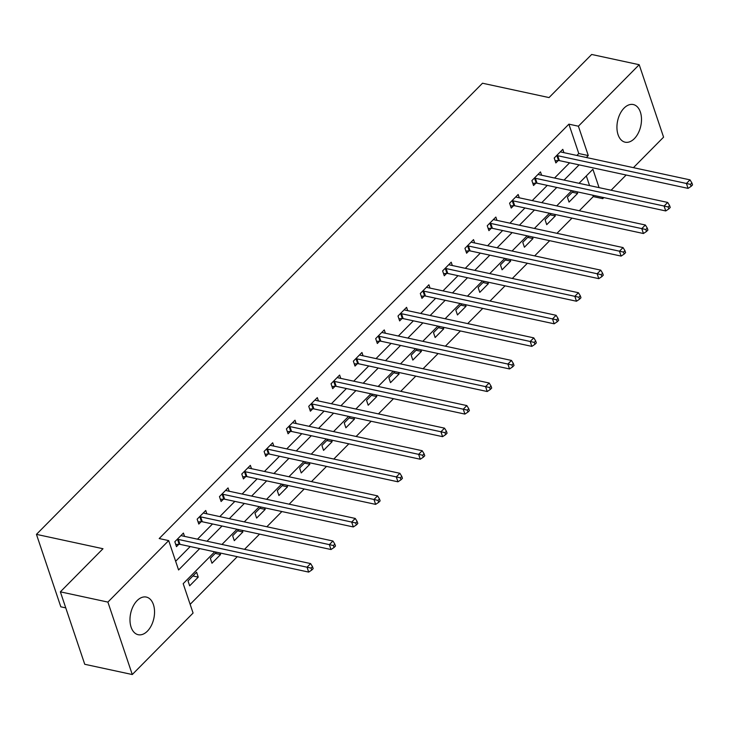 <?xml version="1.0" encoding="UTF-8"?>
<svg xmlns="http://www.w3.org/2000/svg" width="729" height="729" viewBox="0 0 729 729"><rect width="100%" height="100%" fill="white"/><g stroke="black" fill="none" stroke-linecap="round" stroke-linejoin="round"><path stroke-width="1.09" d="M137.116 600.614A19.255 11.864 -77.8 0 1 146.319 597.069A19.255 11.864 -77.8 0 1 154.53 611.148A19.255 11.864 -77.8 0 1 147.395 631.159A19.255 11.864 -77.8 0 1 138.2 634.713A19.255 11.864 -77.8 0 1 129.99 620.625A19.255 11.864 -77.8 0 1 137.116 600.614M624.079 108.092A19.255 11.864 -77.8 0 1 633.273 104.539A19.255 11.864 -77.8 0 1 641.484 118.627A19.255 11.864 -77.8 0 1 634.358 138.638A19.255 11.864 -77.8 0 1 625.154 142.191A19.255 11.864 -77.8 0 1 616.944 128.104A19.255 11.864 -77.8 0 1 624.079 108.092M65.756 607.877L60.826 606.81L36.45 534.366L482.498 83.224L549.037 97.577L591.666 54.465L639.196 64.717L663.581 137.161L633.428 167.652M626.147 175.015L611.112 190.223M603.831 197.586L602.783 198.653L602.309 197.258M579.291 210.745L593.278 196.602L602.783 198.653M190.141 604.341L237.262 556.683M244.543 549.32L259.579 534.111M266.86 526.748L281.895 511.539M289.176 504.176L304.212 488.968M311.493 481.605L326.528 466.396M333.809 459.033L348.845 443.824M356.126 436.461L371.161 421.253M378.442 413.89L393.478 398.681M400.759 391.318L415.794 376.109M423.075 368.746L438.111 353.538M445.392 346.175L460.427 330.966M467.708 323.603L482.744 308.394M490.025 301.031L505.06 285.823M512.341 278.46L527.377 263.251M534.658 255.888L549.693 240.679M556.974 233.316L572.01 218.108M214.69 551.817L183.189 583.674L193.076 613.043L132.277 674.535L107.892 602.09L168.691 540.599L178.578 569.969L199.719 548.582M107.892 602.09L60.361 591.839L84.746 664.283L132.277 674.535M593.278 196.602L592.805 195.208M589.57 185.576L586.316 175.935M573.477 191.034L567.399 197.185L569.039 202.088L577.623 193.404L577.095 191.818M551.16 213.606L545.082 219.757L546.723 224.66L555.307 215.975L554.778 214.39M528.844 236.178L522.766 242.329L524.406 247.231L532.99 238.547L532.462 236.961M506.527 258.749L500.449 264.9L502.09 269.803L510.674 261.119L510.145 259.533M484.211 281.321L478.133 287.472L479.773 292.375L488.357 283.69L487.829 282.105M461.894 303.893L455.816 310.044L457.457 314.946L466.041 306.262L465.512 304.676M439.578 326.464L433.5 332.615L435.14 337.518L443.724 328.834L443.196 327.248M417.261 349.036L411.183 355.187L412.824 360.09L421.408 351.405L420.879 349.82M394.945 371.608L388.867 377.759L390.507 382.661L399.091 373.977L398.563 372.391M372.628 394.179L366.55 400.33L368.191 405.233L376.775 396.549L376.246 394.963M350.312 416.751L344.234 422.902L345.874 427.805L354.458 419.12L353.929 417.535M327.995 439.323L321.917 445.474L323.558 450.376L332.142 441.692L331.613 440.106M305.679 461.894L299.601 468.045L301.241 472.948L309.825 464.264L309.296 462.678M283.362 484.466L277.284 490.617L278.925 495.52L287.508 486.835L286.98 485.25M261.046 507.038L254.968 513.189L256.608 518.091L265.192 509.407L264.663 507.821M238.729 529.609L232.651 535.76L234.291 540.663L242.875 531.979L242.347 530.393M216.413 552.181L210.335 558.341L211.975 563.235L220.559 554.55L220.03 552.965M196.593 572.229L188.018 580.913L189.658 585.806L198.242 577.122L196.593 572.229M576.867 155.459L578.78 153.527L568.893 124.158L159.186 538.549L168.691 540.599M175.643 561.266L190.214 546.531M197.486 539.178L212.531 523.96M219.803 516.606L234.847 501.388M242.119 494.034L257.164 478.816M264.436 471.463L279.48 456.245M286.752 448.891L301.797 433.673M309.069 426.319L324.113 411.101M331.385 403.748L346.43 388.53M353.702 381.176L368.746 365.958M376.018 358.604L391.063 343.386M398.335 336.033L413.379 320.815M420.651 313.461L435.696 298.243M442.968 290.889L458.012 275.671M465.284 268.318L480.329 253.1M487.601 245.746L502.646 230.528M509.917 223.174L524.962 207.956M532.234 200.603L547.279 185.385M554.55 178.031L569.595 162.813M563.918 152.662L562.797 149.345L554.213 158.029L555.862 162.922L558.177 160.58M541.601 175.233L540.481 171.916L531.897 180.601L533.546 185.494L535.861 183.152M519.285 197.805L518.164 194.488L509.58 203.172L511.229 208.066L513.544 205.724M496.968 220.377L495.848 217.06L487.264 225.744L488.913 230.637L491.228 228.295M474.652 242.948L473.531 239.631L464.947 248.316L466.596 253.209L468.911 250.867M452.335 265.52L451.215 262.203L442.631 270.887L444.28 275.781L446.595 273.439M430.019 288.092L428.898 284.775L420.314 293.459L421.963 298.352L424.278 296.01M407.702 310.663L406.582 307.346L397.998 316.031L399.647 320.924L401.961 318.582M385.386 333.235L384.265 329.918L375.681 338.602L377.33 343.496L379.645 341.154M363.069 355.807L361.948 352.49L353.365 361.174L355.014 366.067L357.328 363.725M340.753 378.378L339.632 375.061L331.048 383.746L332.697 388.639L335.012 386.297M318.436 400.95L317.315 397.633L308.732 406.317L310.381 411.211L312.695 408.869M296.12 423.522L294.999 420.205L286.415 428.889L288.064 433.782L290.379 431.44M273.803 446.093L272.682 442.776L264.098 451.461L265.748 456.354L268.062 454.012M251.487 468.665L250.366 465.348L241.782 474.032L243.431 478.926L245.746 476.584M229.17 491.237L228.049 487.92L219.465 496.604L221.115 501.497L223.429 499.155M206.854 513.808L205.733 510.491L197.149 519.176L198.798 524.069L201.113 521.727M184.537 536.38L183.416 533.072L174.832 541.747L176.482 546.641L178.796 544.299M60.361 591.839L102.989 548.727L36.45 534.366M568.893 124.158L578.398 126.208L639.196 64.717M586.38 157.51L588.285 155.578L578.398 126.208M207 541.228L222.035 526.01M229.316 518.656L244.352 503.438M251.633 496.084L266.668 480.867M273.949 473.513L288.985 458.295M296.266 450.941L311.301 435.723M318.582 428.37L333.618 413.152M340.899 405.798L355.934 390.58M363.215 383.226L378.251 368.008M385.532 360.655L400.567 345.437M407.848 338.083L422.884 322.865M430.165 315.511L445.2 300.293M452.481 292.94L467.517 277.722M474.798 270.368L489.833 255.15M497.114 247.796L512.15 232.578M519.431 225.225L534.466 210.007M541.747 202.653L556.783 187.435M564.064 180.081L579.099 164.863M599.074 187.626L592.896 169.283L579.026 183.307M571.755 190.67L556.71 205.879M549.438 213.242L534.393 228.45M527.122 235.813L512.077 251.022M504.805 258.385L489.76 273.594M482.489 280.957L467.444 296.165M460.172 303.528L445.127 318.737M437.856 326.1L422.811 341.309M415.539 348.672L400.494 363.88M393.223 371.243L378.178 386.452M370.906 393.815L355.861 409.024M348.59 416.387L333.545 431.595M326.273 438.958L311.228 454.167M303.957 461.53L288.912 476.739M281.64 484.102L266.595 499.31M259.324 506.673L244.279 521.882M237.007 529.245L221.962 544.454M578.78 153.527L588.285 155.578M572.283 192.246L577.623 193.404M549.967 214.818L555.307 215.975M527.65 237.39L532.99 238.547M505.325 259.961L510.674 261.119M483.008 282.533L488.357 283.69M460.692 305.105L466.041 306.262M438.375 327.676L443.724 328.834M416.059 350.248L421.408 351.405M393.742 372.82L399.091 373.977M371.425 395.391L376.775 396.549M349.109 417.963L354.458 419.12M326.792 440.535L332.142 441.692M304.476 463.106L309.825 464.264M282.159 485.678L287.508 486.835M259.843 508.25L265.192 509.407M237.526 530.821L242.875 531.979M215.21 553.393L220.559 554.55M192.893 575.965L198.242 577.122M557.712 155.714L559.353 160.608L688.067 188.374L686.417 183.471L557.712 155.714A2.469 1.349 -18.6 0 0 556.892 155.66L556.528 155.687M690.463 184.391L691.119 186.351L692.55 184.902L691.894 182.943L690.463 184.391L686.417 183.471L689.999 179.863L561.284 152.097A2.469 1.349 -18.6 0 1 560.674 151.832L560.483 151.687M559.353 160.608A2.469 1.349 -18.6 0 0 558.542 160.553L555.143 160.79M688.067 188.374L691.119 186.351M691.894 182.943L689.999 179.863M535.396 178.286L537.036 183.179L665.75 210.945L664.101 206.043L535.396 178.286A2.469 1.349 -18.6 0 0 534.576 178.231L534.211 178.259M668.147 206.963L668.803 208.922L670.233 207.473L669.577 205.514L668.147 206.963L664.101 206.043L667.682 202.434L538.968 174.668A2.469 1.349 -18.6 0 1 538.357 174.404L538.166 174.258M537.036 183.179A2.469 1.349 -18.6 0 0 536.225 183.125L532.826 183.362M665.75 210.945L668.803 208.922M669.577 205.514L667.682 202.434M513.079 200.858L514.72 205.751L643.434 233.517L641.784 228.614L513.079 200.858A2.469 1.349 -18.6 0 0 512.259 200.803L511.895 200.83M645.83 229.535L646.486 231.494L647.917 230.045L647.261 228.086L645.83 229.535L641.784 228.614L645.365 225.006L516.651 197.24A2.469 1.349 -18.6 0 1 516.041 196.976L515.85 196.83M514.72 205.751A2.469 1.349 -18.6 0 0 513.909 205.696L510.51 205.933M643.434 233.517L646.486 231.494M647.261 228.086L645.365 225.006M490.763 223.429L492.403 228.323L621.117 256.089L619.468 251.186L490.763 223.429A2.469 1.349 -18.6 0 0 489.943 223.375L489.578 223.402M623.514 252.106L624.17 254.066L625.6 252.617L624.944 250.658L623.514 252.106L619.468 251.186L623.049 247.578L494.335 219.812A2.469 1.349 -18.6 0 1 493.724 219.547L493.533 219.402M492.403 228.323A2.469 1.349 -18.6 0 0 491.592 228.268L488.193 228.505M621.117 256.089L624.17 254.066M624.944 250.658L623.049 247.578M468.446 246.001L470.087 250.894L598.801 278.66L597.151 273.758L468.446 246.001A2.469 1.349 -18.6 0 0 467.626 245.946L467.262 245.974M601.197 274.678L601.853 276.637L603.284 275.188L602.628 273.229L601.197 274.678L597.151 273.758L600.732 270.149L472.018 242.383A2.469 1.349 -18.6 0 1 471.408 242.119L471.216 241.973M470.087 250.894A2.469 1.349 -18.6 0 0 469.276 250.84L465.877 251.077M598.801 278.66L601.853 276.637M602.628 273.229L600.732 270.149M446.13 268.573L447.77 273.466L576.484 301.232L574.835 296.329L446.13 268.573A2.469 1.349 -18.6 0 0 445.31 268.518L444.945 268.545M578.881 297.25L579.537 299.209L580.967 297.76L580.311 295.801L578.881 297.25L574.835 296.329L578.416 292.721L449.702 264.955A2.469 1.349 -18.6 0 1 449.091 264.691L448.9 264.545M447.77 273.466A2.469 1.349 -18.6 0 0 446.959 273.421L443.56 273.648M576.484 301.232L579.537 299.209M580.311 295.801L578.416 292.721M423.813 291.144L425.454 296.038L554.168 323.804L552.518 318.91L423.813 291.144A2.469 1.349 -18.6 0 0 422.993 291.09L422.629 291.117M556.564 319.821L557.22 321.781L558.651 320.332L557.995 318.373L556.564 319.821L552.518 318.91L556.099 315.293L427.385 287.527A2.469 1.349 -18.6 0 1 426.775 287.262L426.583 287.117M425.454 296.038A2.469 1.349 -18.6 0 0 424.642 295.992L421.244 296.22M554.168 323.804L557.22 321.781M557.995 318.373L556.099 315.293M401.497 313.716L403.137 318.609L531.851 346.375L530.202 341.482L401.497 313.716A2.469 1.349 -18.6 0 0 400.677 313.661L400.312 313.689M534.248 342.393L534.904 344.352L536.334 342.903L535.678 340.944L534.248 342.393L530.202 341.482L533.783 337.864L405.069 310.098A2.469 1.349 -18.6 0 1 404.458 309.834L404.267 309.688M403.137 318.609A2.469 1.349 -18.6 0 0 402.326 318.564L398.927 318.792M531.851 346.375L534.904 344.352M535.678 340.944L533.783 337.864M379.18 336.288L380.82 341.181L509.535 368.947L507.885 364.053L379.18 336.288A2.469 1.349 -18.6 0 0 378.36 336.233L377.996 336.26M511.931 364.965L512.587 366.924L514.018 365.475L513.362 363.516L511.931 364.965L507.885 364.053L511.466 360.436L382.752 332.67A2.469 1.349 -18.6 0 1 382.142 332.406L381.95 332.26M380.82 341.181A2.469 1.349 -18.6 0 0 380.009 341.136L376.611 341.363M509.535 368.947L512.587 366.924M513.362 363.516L511.466 360.436M356.864 358.859L358.504 363.753L487.218 391.519L485.569 386.625L356.864 358.859A2.469 1.349 -18.6 0 0 356.044 358.805L355.679 358.832M489.615 387.536L490.271 389.496L491.701 388.047L491.045 386.088L489.615 387.536L485.569 386.625L489.15 383.007L360.436 355.242A2.469 1.349 -18.6 0 1 359.825 354.977L359.634 354.832M358.504 363.753A2.469 1.349 -18.6 0 0 357.693 363.707L354.294 363.935M487.218 391.519L490.271 389.496M491.045 386.088L489.15 383.007M334.547 381.431L336.187 386.324L464.902 414.09L463.252 409.197L334.547 381.431A2.469 1.349 -18.6 0 0 333.727 381.376L333.363 381.404M467.298 410.108L467.954 412.067L469.385 410.618L468.729 408.659L467.298 410.108L463.252 409.197L466.833 405.579L338.119 377.813A2.469 1.349 -18.6 0 1 337.509 377.549L337.317 377.403M336.187 386.324A2.469 1.349 -18.6 0 0 335.376 386.279L331.977 386.507M464.902 414.09L467.954 412.067M468.729 408.659L466.833 405.579M312.231 404.003L313.871 408.896L442.585 436.662L440.936 431.768L312.231 404.003A2.469 1.349 -18.6 0 0 311.411 403.948L311.046 403.975M444.982 432.68L445.638 434.639L447.068 433.19L446.412 431.231L444.982 432.68L440.936 431.768L444.517 428.151L315.803 400.385A2.469 1.349 -18.6 0 1 315.192 400.121L315.001 399.975M313.871 408.896A2.469 1.349 -18.6 0 0 313.06 408.851L309.661 409.078M442.585 436.662L445.638 434.639M446.412 431.231L444.517 428.151M289.914 426.574L291.554 431.468L420.269 459.234L418.619 454.34L289.914 426.574A2.469 1.349 -18.6 0 0 289.094 426.52L288.73 426.547M422.665 455.251L423.321 457.211L424.752 455.762L424.096 453.803L422.665 455.251L418.619 454.34L422.2 450.722L293.486 422.957A2.469 1.349 -18.6 0 1 292.876 422.692L292.684 422.547M291.554 431.468A2.469 1.349 -18.6 0 0 290.743 431.422L287.344 431.65M420.269 459.234L423.321 457.211M424.096 453.803L422.2 450.722M267.598 449.146L269.238 454.039L397.952 481.805L396.303 476.912L267.598 449.146A2.469 1.349 -18.6 0 0 266.778 449.091L266.413 449.119M400.349 477.823L401.005 479.782L402.435 478.333L401.779 476.374L400.349 477.823L396.303 476.912L399.884 473.294L271.17 445.528A2.469 1.349 -18.6 0 1 270.559 445.264L270.368 445.118M269.238 454.039A2.469 1.349 -18.6 0 0 268.427 453.994L265.028 454.222M397.952 481.805L401.005 479.782M401.779 476.374L399.884 473.294M245.281 471.718L246.921 476.611L375.635 504.377L373.986 499.483L245.281 471.718A2.469 1.349 -18.6 0 0 244.461 471.663L244.097 471.69M378.032 500.395L378.688 502.354L380.119 500.905L379.463 498.946L378.032 500.395L373.986 499.483L377.567 495.866L248.853 468.1A2.469 1.349 -18.6 0 1 248.243 467.836L248.051 467.699M246.921 476.611A2.469 1.349 -18.6 0 0 246.11 476.566L242.711 476.793M375.635 504.377L378.688 502.354M379.463 498.946L377.567 495.866M222.965 494.289L224.605 499.183L353.319 526.949L351.67 522.055L222.965 494.289A2.469 1.349 -18.6 0 0 222.145 494.235L221.78 494.262M355.716 522.966L356.372 524.926L357.802 523.477L357.146 521.517L355.716 522.966L351.67 522.055L355.251 518.437L226.537 490.672A2.469 1.349 -18.6 0 1 225.926 490.407L225.735 490.271M224.605 499.183A2.469 1.349 -18.6 0 0 223.794 499.137L220.395 499.365M353.319 526.949L356.372 524.926M357.146 521.517L355.251 518.437M200.648 516.861L202.288 521.754L331.002 549.52L329.353 544.627L200.648 516.861A2.469 1.349 -18.6 0 0 199.828 516.806L199.464 516.834M333.399 545.538L334.055 547.497L335.486 546.048L334.83 544.089L333.399 545.538L329.353 544.627L332.934 541.009L204.22 513.243A2.469 1.349 -18.6 0 1 203.61 512.979L203.418 512.842M202.288 521.754A2.469 1.349 -18.6 0 0 201.477 521.709L198.078 521.937M331.002 549.52L334.055 547.497M334.83 544.089L332.934 541.009M178.332 539.433L179.972 544.326L308.686 572.092L307.037 567.198L178.332 539.433A2.469 1.349 -18.6 0 0 177.512 539.378L177.147 539.405M311.083 568.11L311.739 570.069L313.169 568.62L312.513 566.661L311.083 568.11L307.037 567.198L310.618 563.581L181.904 535.815A2.469 1.349 -18.6 0 1 181.293 535.551L181.102 535.414M179.972 544.326A2.469 1.349 -18.6 0 0 179.161 544.281L175.762 544.508M308.686 572.092L311.739 570.069M312.513 566.661L310.618 563.581M556.892 155.66L558.542 160.553M534.576 178.231L536.225 183.125M512.259 200.803L513.909 205.696M489.943 223.375L491.592 228.268M467.626 245.946L469.276 250.84M445.31 268.518L446.959 273.421M422.993 291.09L424.642 295.992M400.677 313.661L402.326 318.564M378.36 336.233L380.009 341.136M356.044 358.805L357.693 363.707M333.727 381.376L335.376 386.279M311.411 403.948L313.06 408.851M289.094 426.52L290.743 431.422M266.778 449.091L268.427 453.994M244.461 471.663L246.11 476.566M222.145 494.235L223.794 499.137M199.828 516.806L201.477 521.709M177.512 539.378L179.161 544.281"/></g></svg>
